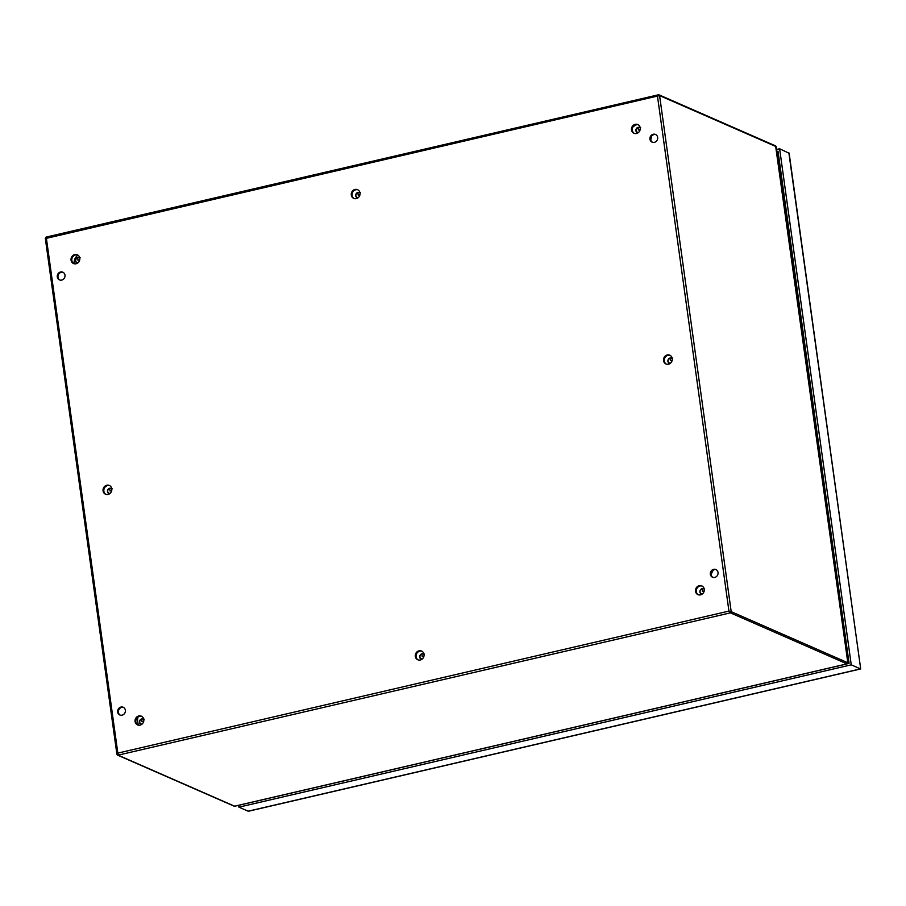 <?xml version="1.0" encoding="UTF-8"?>
<svg xmlns="http://www.w3.org/2000/svg" width="906" height="906" viewBox="0 0 906 906"><rect width="100%" height="100%" fill="white"/><g stroke="black" fill="none" stroke-linecap="round" stroke-linejoin="round"><path stroke-width="1.36" d="M651.573 136.251A8.414 7.633 113.7 0 1 651.142 138.403A11.574 10.498 -66.3 0 0 650.78 139.773M713.441 570.021A11.574 10.498 -66.3 0 0 711.187 575.016M138.074 716.906A11.574 10.498 113.7 0 1 138.029 717.076A8.414 7.633 113.7 0 0 137.655 721.074L138.222 725.117A8.414 7.633 113.7 0 1 138.222 725.117M632.875 127.055A11.574 10.498 113.7 0 0 633.883 126.285A8.414 7.633 113.7 0 1 637.258 124.541M74.201 263.759L74.201 263.771A8.414 7.633 113.7 0 1 77.961 255.13M702.003 594.223A2.854 2.593 113.7 0 1 702.275 588.662L704.642 588.923M702.535 593.815A2.492 2.254 113.7 0 1 702.093 588.979L702.433 591.38L704.188 590.972M141.562 724.472A2.854 2.593 113.7 0 1 141.846 718.911L144.213 719.171M142.095 724.075A2.492 2.254 113.7 0 1 141.676 719.239L142.004 721.629L143.737 721.233M77.542 263.114A2.854 2.593 113.7 0 1 77.825 257.553L80.192 257.814M78.075 262.706A2.492 2.254 113.7 0 1 77.656 257.87L77.984 260.26L79.717 259.863M637.983 132.854A2.854 2.593 113.7 0 1 638.254 127.293L640.621 127.553M638.515 132.446A2.492 2.254 113.7 0 1 638.073 127.621L638.413 130.011L640.168 129.603M357.768 197.984A2.854 2.593 113.7 0 1 358.04 192.423L360.407 192.684M358.312 197.576A2.492 2.254 113.7 0 1 357.87 192.74L358.198 195.141L359.954 194.733M421.777 659.353A2.854 2.593 113.7 0 1 422.06 653.792L424.427 654.053M422.321 658.945A2.492 2.254 113.7 0 1 421.89 654.109L422.219 656.499L423.963 656.103M109.558 493.793A2.854 2.593 113.7 0 1 109.841 488.232L112.208 488.493M110.079 493.385A2.492 2.254 113.7 0 1 109.66 488.549L110 490.95L111.732 490.542M669.987 363.544A2.854 2.593 113.7 0 1 670.27 357.983L672.626 358.244M670.531 363.136A2.492 2.254 113.7 0 1 670.089 358.3L670.417 360.69L672.173 360.282M788.866 152.808L860.7 668.922L789.149 153.261L779.624 148.765L851.244 664.845L860.473 668.888L248.153 811.198L238.924 807.155L238.663 805.309M249.105 810.983L248.153 811.198M776.612 149.467L779.624 148.765M851.244 664.845L238.924 807.155M847.586 663.622L849.069 663.283L778.005 151.2L776.884 151.461M117.033 754.404L117.553 755.117A1.008 0.917 113.7 0 1 117.033 754.404L117.837 753.113L118.097 755.162A1.008 0.917 113.7 0 1 117.553 755.117L234.065 806.147A1.008 0.917 -66.3 0 0 234.609 806.193L118.097 755.162L730.417 612.852L728.934 611.086L731.199 611.663A1.008 0.917 113.7 0 1 730.417 612.852L846.929 663.883A1.008 0.917 -66.3 0 0 847.71 662.694L731.199 611.663L659.591 95.583L46.399 238.335L117.837 753.113L728.934 611.086L657.496 96.296L659.07 94.87A1.008 0.917 113.7 0 1 659.591 95.583L776.102 146.613A1.008 0.917 -66.3 0 0 775.593 145.9L659.07 94.87A1.008 0.917 113.7 0 0 658.537 94.824M120.951 707.076A4.202 3.817 -66.3 0 0 119.83 714.97A4.202 3.817 -66.3 0 0 123.205 707.269A4.202 3.817 -66.3 0 0 120.951 707.076M60.577 271.993A4.202 3.817 -66.3 0 0 59.456 279.897A4.202 3.817 -66.3 0 0 62.831 272.196A4.202 3.817 -66.3 0 0 60.577 271.993M653.249 134.247A4.202 3.817 -66.3 0 0 652.127 142.151A4.202 3.817 -66.3 0 0 655.502 134.45A4.202 3.817 -66.3 0 0 653.249 134.247M713.622 569.33A4.202 3.817 -66.3 0 0 712.501 577.224A4.202 3.817 -66.3 0 0 715.876 569.523A4.202 3.817 -66.3 0 0 713.622 569.33M668.515 364.178A4.779 4.337 113.7 0 1 663.905 357.847A4.779 4.337 113.7 0 1 672.241 359.965A4.779 4.337 113.7 0 1 668.515 364.178M76.059 263.759A4.779 4.337 113.7 0 1 71.449 257.417A4.779 4.337 113.7 0 1 79.773 259.535A4.779 4.337 113.7 0 1 76.059 263.759M140.079 725.117A4.779 4.337 113.7 0 1 135.47 718.786A4.779 4.337 113.7 0 1 143.794 720.904A4.779 4.337 113.7 0 1 140.079 725.117M636.51 133.499A4.779 4.337 113.7 0 1 631.901 127.157A4.779 4.337 113.7 0 1 640.225 129.275A4.779 4.337 113.7 0 1 636.51 133.499M356.296 198.629A4.779 4.337 113.7 0 1 351.687 192.287A4.779 4.337 113.7 0 1 360.01 194.405A4.779 4.337 113.7 0 1 356.296 198.629M420.305 659.987A4.779 4.337 113.7 0 1 415.695 653.656A4.779 4.337 113.7 0 1 424.019 655.774A4.779 4.337 113.7 0 1 420.305 659.987M108.063 494.438A4.779 4.337 113.7 0 1 103.454 488.096A4.779 4.337 113.7 0 1 111.789 490.214A4.779 4.337 113.7 0 1 108.063 494.438M700.531 594.868A4.779 4.337 113.7 0 1 695.921 588.526A4.779 4.337 113.7 0 1 704.245 590.644A4.779 4.337 113.7 0 1 700.531 594.868M698.367 594.789A4.779 4.337 113.7 0 1 702.184 586.08M120.226 715.117A4.202 3.817 113.7 0 1 123.578 707.461M59.853 280.045A4.202 3.817 113.7 0 1 63.205 272.378M652.524 142.287A4.202 3.817 113.7 0 1 655.876 134.632M712.886 577.371A4.202 3.817 113.7 0 1 716.25 569.715M666.352 364.11A4.779 4.337 113.7 0 1 670.168 355.39M73.896 263.68A4.779 4.337 113.7 0 1 77.712 254.971M137.916 725.049A4.779 4.337 113.7 0 1 141.732 716.34M634.347 133.42A4.779 4.337 113.7 0 1 638.164 124.711M354.133 198.55A4.779 4.337 113.7 0 1 357.949 189.841M418.142 659.919A4.779 4.337 113.7 0 1 421.958 651.21M105.9 494.359A4.779 4.337 113.7 0 1 109.717 485.65M778.56 163.522L779.568 163.646L848.56 660.814L847.597 661.04M848.56 660.814L847.495 660.293M45.425 238.323L46.399 238.335L45.425 238.323M46.399 238.335L46.07 237.112L658.356 94.813M234.065 806.147L234.767 806.215A1.687 0.589 76.9 0 1 234.609 806.193L846.929 663.883A1.687 0.589 76.9 0 0 847.087 663.905A1.687 0.589 76.9 0 0 847.28 663.724L847.846 662.818L775.593 145.9M778.843 157.202L777.722 157.463M779.047 158.697L777.926 158.958M46.206 237.134L658.164 94.904M776.17 146.874L847.846 662.818L847.087 663.905L234.767 806.215A1.687 0.589 76.9 0 0 234.892 806.136M700.927 593.77L701.742 594.381M140.498 724.019L141.302 724.63M76.478 262.649L77.282 263.272M636.907 132.401L637.722 133.023M356.692 197.531L357.508 198.142M420.712 658.889L421.528 659.511M108.493 493.34L109.298 493.951M668.922 363.08L669.727 363.702M860.677 668.945L248.55 811.221M116.897 754.234L45.3 238.244L46.07 237.112"/></g></svg>
